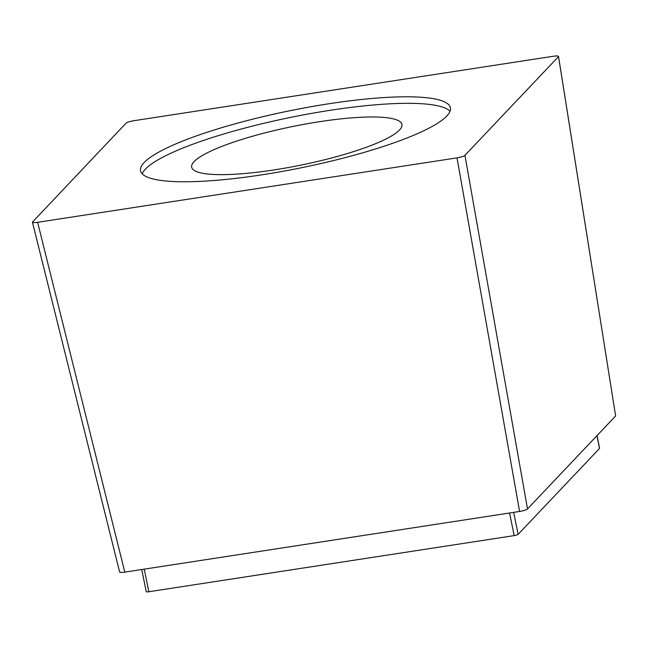 <?xml version="1.0" encoding="UTF-8"?>
<svg xmlns="http://www.w3.org/2000/svg" width="648" height="648" viewBox="0 0 648 648"><rect width="100%" height="100%" fill="white"/><g stroke="black" fill="none" stroke-linecap="round" stroke-linejoin="round"><path stroke-width="0.97" d="M399.476 130.029A107.276 19.732 168.5 0 1 287.242 167.727A107.276 19.732 168.5 0 1 191.662 167.2A107.276 19.732 168.5 0 1 194.108 161.595A107.276 19.732 168.5 0 1 306.342 123.898A107.276 19.732 168.5 0 1 401.922 124.424A107.276 19.732 168.5 0 1 399.476 130.029M450.036 111.237A158.096 29.079 -11.5 0 0 330.496 110.249A158.096 29.079 -11.5 0 0 142.228 173.858M329.168 103.721A158.096 29.079 -11.5 0 0 140.543 170.805A158.096 29.079 -11.5 0 0 261.76 174.847A158.096 29.079 -11.5 0 0 450.384 107.762A158.096 29.079 -11.5 0 0 329.168 103.721M597.01 435.602L599.594 448.303A3.386 0.624 168.5 0 1 599.513 448.481L518.141 534.341A3.386 0.624 168.5 0 1 514.18 535.604L148.838 591.745A3.386 0.624 168.5 0 1 146.246 591.665L141.742 569.527M32.586 221.786C32.027 222.677 33.704 222.855 37.616 222.313L457.01 157.861C461.084 157.172 463.725 156.33 464.932 155.342L558.349 56.781C558.908 55.89 557.223 55.712 553.311 56.255L133.917 120.706C129.843 121.395 127.202 122.237 125.996 123.225L32.4 222.159M558.519 56.522L615.6 415.814L558.527 56.425M464.932 155.342L527.513 508.939L615.446 416.154M527.513 508.939C526.273 509.919 523.633 510.762 519.591 511.458L124.805 572.127C120.917 572.654 119.24 572.476 119.775 571.601M518.141 534.341L513.67 512.365M599.513 448.481L596.913 435.707M514.18 535.604L509.579 512.997M148.838 591.745L144.245 569.138M457.01 157.861L519.591 511.458M37.616 222.313L124.805 572.127M32.465 222.288L119.621 571.965"/></g></svg>
